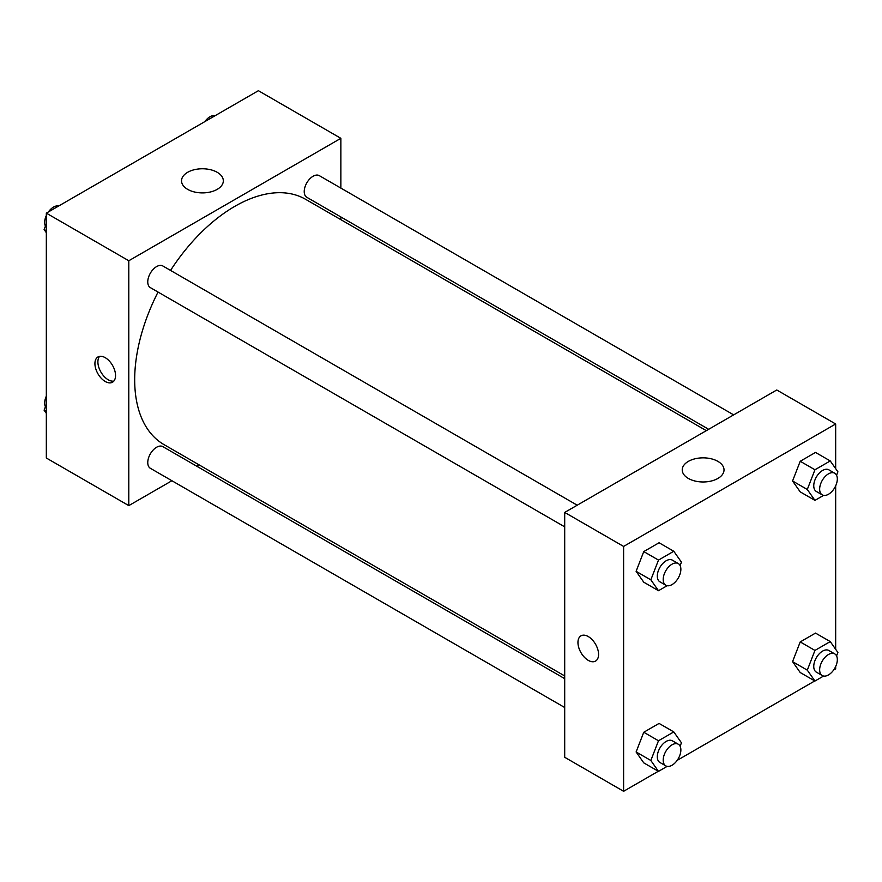 <?xml version="1.0" encoding="UTF-8"?>
<svg xmlns="http://www.w3.org/2000/svg" width="882" height="882" viewBox="0 0 882 882"><rect width="100%" height="100%" fill="white"/><g stroke="black" fill="none" stroke-linecap="round" stroke-linejoin="round"><path stroke-width="1.32" d="M171.913 480.734L128.794 505.618L46.327 458.012L46.327 213.135L258.393 90.703L340.86 138.32L340.86 188.098M340.86 216.95L340.86 219.651M187.657 172.299A20.892 12.061 180 0 1 210.423 169.686A20.892 12.061 180 0 1 223.322 180.832A20.892 12.061 180 0 1 202.43 192.893A20.892 12.061 180 0 1 181.538 180.832A20.892 12.061 180 0 1 187.657 172.299M128.794 505.618L128.794 260.752L46.327 213.135M128.794 260.752L340.86 138.32M105.234 381.487A14.575 8.412 60 0 1 95.708 368.632A14.575 8.412 60 0 1 97.946 356.956A14.575 8.412 60 0 1 112.521 365.368A14.575 8.412 60 0 1 112.521 382.204A14.575 8.412 60 0 1 105.234 381.487M99.578 356.361A14.575 8.412 -120 0 0 99.137 368.29A14.575 8.412 -120 0 0 108.199 379.767A14.575 8.412 -120 0 0 113.855 381.079M199.244 464.946L196.895 466.302M577.203 505.199L162.85 265.978A12.491 7.21 120 0 0 150.348 273.2A12.491 7.21 120 0 0 150.348 287.62L564.701 526.852M564.701 678.644L162.85 446.645A12.491 7.21 120 0 0 153.214 449.985A12.491 7.21 120 0 0 147.768 462.565A12.491 7.21 120 0 0 150.348 468.287L564.701 707.507M733.659 414.871L319.306 175.65A12.491 7.21 120 0 0 309.67 179.002A12.491 7.21 120 0 0 304.224 191.57A12.491 7.21 120 0 0 306.804 197.292L708.665 429.302M158.043 292.063A141.616 81.761 120 0 0 134.681 379.778A141.616 81.761 120 0 0 164.019 444.616L564.701 675.954M706.328 430.659L305.635 199.321A141.616 81.761 120 0 0 170.546 270.421M658.314 771.265L623.607 791.297L564.701 757.285L564.701 512.42L776.766 389.987L835.673 423.988L835.673 468.651M677.167 760.372L814.77 680.937M833.622 670.044L835.673 668.865L835.673 666.505M636.109 571.316L643.761 582.197L636.109 571.316L643.761 551.592L636.109 571.316L650.839 579.816L658.49 560.092L673.793 551.261L681.444 562.143L680.11 565.582M659.063 542.761L643.761 551.592L659.063 542.761L673.793 551.261M792.565 480.988L800.217 491.869L792.565 480.988L800.217 461.264L792.565 480.988L807.295 489.488L814.946 469.764L830.249 460.933L837.9 471.815L836.566 475.255M815.519 452.433L800.217 461.264L815.519 452.433L830.249 460.933M792.565 661.643L800.217 672.536L792.565 661.643L800.217 641.92L792.565 661.643L807.295 670.155L814.946 650.431L830.249 641.589L837.9 652.482L836.566 655.921M815.519 633.089L800.217 641.92L815.519 633.089L830.249 641.589M623.607 791.297L623.607 546.432L835.673 423.988M835.673 485.839L835.673 649.306M636.109 751.971L643.761 762.864L636.109 751.971L643.761 732.258L636.109 751.971L650.839 760.482L658.49 740.759L673.793 731.917L681.444 742.809L680.11 746.249M659.063 723.416L643.761 732.258L659.063 723.416L673.793 731.917M688.357 478.441A20.892 12.061 180 0 1 682.238 469.908A20.892 12.061 180 0 1 703.13 457.846A20.892 12.061 180 0 1 724.023 469.908A20.892 12.061 180 0 1 711.135 481.054A20.892 12.061 180 0 1 688.357 478.441M623.607 546.432L564.701 512.42M598.569 654.411A14.575 8.412 60 0 1 595.559 661.081A14.575 8.412 60 0 1 580.973 652.669A14.575 8.412 60 0 1 580.973 635.834A14.575 8.412 60 0 1 592.208 639.737A14.575 8.412 60 0 1 598.569 654.411M580.984 635.834A14.575 8.412 -120 0 0 580.984 652.658A14.575 8.412 -120 0 0 595.559 661.081M667.145 585.703L658.49 590.708L650.839 579.816M678.28 563.565L672.393 560.158A12.491 7.21 120 0 0 662.757 563.51A12.491 7.21 120 0 0 657.299 576.078A12.491 7.21 120 0 0 659.89 581.8L665.778 585.207A12.491 7.21 120 0 0 678.28 577.986A12.491 7.21 120 0 0 678.28 563.565A12.491 7.21 120 0 0 668.644 566.906A12.491 7.21 120 0 0 663.198 579.485A12.491 7.21 120 0 0 665.778 585.207M658.49 590.708L643.761 582.197M658.49 560.092L643.761 551.592M823.601 495.375L814.946 500.381L807.295 489.488M834.736 473.237L828.848 469.83A12.491 7.21 120 0 0 819.213 473.182A12.491 7.21 120 0 0 813.755 485.75A12.491 7.21 120 0 0 816.346 491.472L822.233 494.879A12.491 7.21 120 0 0 834.736 487.658A12.491 7.21 120 0 0 834.736 473.237A12.491 7.21 120 0 0 825.1 476.578A12.491 7.21 120 0 0 819.654 489.157A12.491 7.21 120 0 0 822.233 494.879M814.946 500.381L800.217 491.869M814.946 469.764L800.217 461.264M667.145 766.37L658.49 771.364L650.839 760.482M678.28 744.221L672.393 740.825A12.491 7.21 120 0 0 662.757 744.165A12.491 7.21 120 0 0 657.299 756.745A12.491 7.21 120 0 0 659.89 762.467L665.778 765.863A12.491 7.21 120 0 0 678.28 758.652A12.491 7.21 120 0 0 678.28 744.221A12.491 7.21 120 0 0 668.644 747.572A12.491 7.21 120 0 0 663.198 760.141A12.491 7.21 120 0 0 665.778 765.863M658.49 771.364L643.761 762.864M658.49 740.759L643.761 732.258M823.601 676.042L814.946 681.036L807.295 670.155M834.736 653.893L828.848 650.497A12.491 7.21 120 0 0 819.213 653.838A12.491 7.21 120 0 0 813.755 666.417A12.491 7.21 120 0 0 816.346 672.139L822.233 675.535A12.491 7.21 120 0 0 834.736 668.324A12.491 7.21 120 0 0 834.736 653.893A12.491 7.21 120 0 0 825.1 657.244A12.491 7.21 120 0 0 819.654 669.813A12.491 7.21 120 0 0 822.233 675.535M814.946 681.036L800.217 672.536M814.946 650.431L800.217 641.92M46.327 232.694L44.1 229.518L46.327 223.785M51.652 210.059L67.23 201.063M46.327 230.808L44.1 229.518M46.327 215.495A12.491 7.21 120 0 0 44.673 222.385A12.491 7.21 120 0 0 45.434 226.079M58.399 205.958A12.491 7.21 120 0 0 48.378 211.956M208.108 119.731L223.686 110.735M214.855 115.63A12.491 7.21 120 0 0 204.833 121.628M46.327 413.349L44.1 410.185L46.327 404.441M46.327 411.464L44.1 410.185M46.327 396.161A12.491 7.21 120 0 0 44.673 403.052A12.491 7.21 120 0 0 45.434 406.745"/></g></svg>

